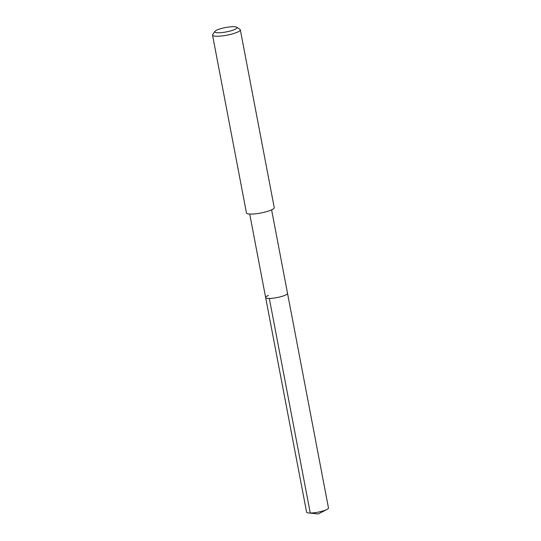 <?xml version="1.0" encoding="UTF-8"?>
<svg xmlns="http://www.w3.org/2000/svg" width="541" height="541" viewBox="0 0 541 541"><rect width="100%" height="100%" fill="white"/><g stroke="black" fill="none" stroke-linecap="round" stroke-linejoin="round"><path stroke-width="0.81" d="M249.719 214.04L306.585 512.131A11.138 2.184 -10.8 0 0 308.607 512.969A11.138 2.184 -10.8 0 0 325.723 510.014A11.138 2.184 -10.8 0 0 326.899 509.48A11.138 2.184 -10.8 0 0 328.468 507.958L287.535 293.35A11.138 2.184 169.2 0 1 284.782 295.406A11.138 2.184 169.2 0 1 272.894 298.206A11.138 2.184 169.2 0 1 265.645 297.523A11.138 2.184 169.2 0 1 268.397 295.467M265.645 297.523A11.138 2.184 -10.8 0 0 272.894 298.206A11.138 2.184 -10.8 0 0 284.782 295.406A11.138 2.184 -10.8 0 0 287.535 293.35L271.609 209.867M212.532 35.104L246.453 212.924A14.147 2.773 -10.8 0 0 255.656 213.79A14.147 2.773 -10.8 0 0 270.75 210.239A14.147 2.773 -10.8 0 0 274.24 207.622L240.319 29.802A14.147 2.773 169.2 0 1 236.83 32.419A14.147 2.773 169.2 0 1 221.736 35.97A14.147 2.773 169.2 0 1 212.532 35.104A14.147 2.773 169.2 0 1 212.708 34.509L214.926 31.371A11.314 2.218 169.2 0 1 217.583 29.762A11.314 2.218 169.2 0 1 228.586 27.05A11.314 2.218 169.2 0 1 236.715 27.219A11.314 2.218 169.2 0 1 234.226 29.701A11.314 2.218 169.2 0 1 221.12 32.643A11.314 2.218 169.2 0 1 214.926 31.371M236.715 27.219L239.934 29.315A14.147 2.773 169.2 0 1 240.319 29.802M308.607 512.969L318.277 513.95L310.264 513.037L269.323 298.429M318.277 513.95L326.899 509.48"/></g></svg>
